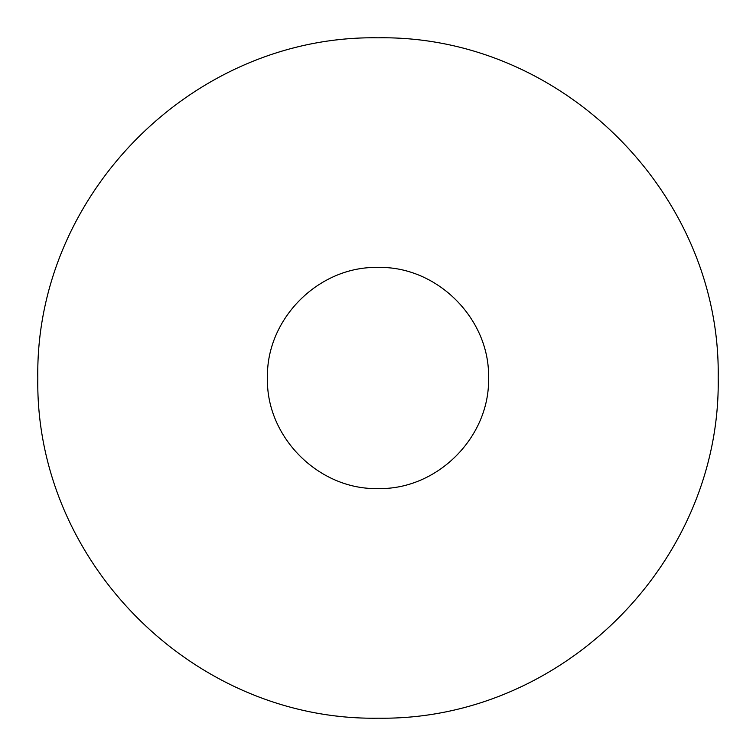 <?xml version="1.0" encoding="UTF-8"?>
<svg xmlns="http://www.w3.org/2000/svg" width="756" height="756" viewBox="0 0 756 756"><rect width="100%" height="100%" fill="white"/><g stroke="black" fill="none" stroke-linecap="round" stroke-linejoin="round"><path stroke-width="1.13" d="M378 37.8C562.256 34.918 721.007 194.207 718.2 377.575C721.233 562.029 562.322 720.789 378.416 718.2C193.933 721.13 35.031 562.247 37.8 378.293C34.861 194.264 193.508 34.918 378 37.8M378 267.435C437.157 265.951 490.001 318.871 488.565 377.934C490.03 437.148 437.233 489.982 378.038 488.565C318.956 490.049 265.999 437.251 267.435 378.094C265.989 318.947 318.578 266.046 378 267.435"/></g></svg>
